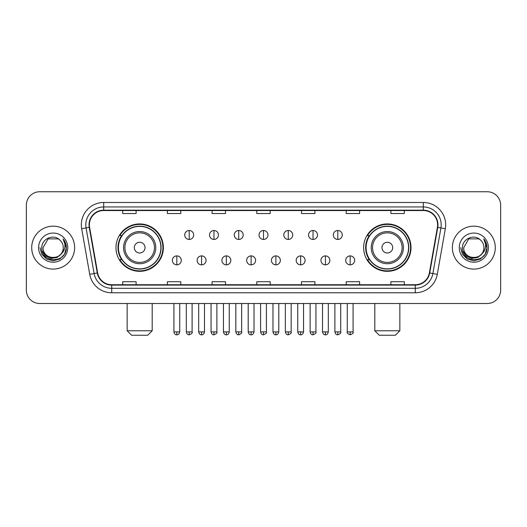 <?xml version="1.0" encoding="UTF-8"?>
<svg xmlns="http://www.w3.org/2000/svg" width="527" height="527" viewBox="0 0 527 527"><rect width="100%" height="100%" fill="white"/><g stroke="black" fill="none" stroke-linecap="round" stroke-linejoin="round"><path stroke-width="0.79" d="M363.637 247.631A23.695 23.695 0 0 0 387.325 271.326A23.695 23.695 0 0 0 411.02 247.631A23.695 23.695 0 0 0 387.325 223.935A23.695 23.695 0 0 0 363.637 247.631M115.98 247.631A23.695 23.695 0 0 0 139.675 271.326A23.695 23.695 0 0 0 163.363 247.631A23.695 23.695 0 0 0 139.675 223.935A23.695 23.695 0 0 0 115.98 247.631M121.665 259.699A21.679 21.679 0 0 1 121.665 235.562M369.315 259.699A21.679 21.679 0 0 1 369.315 235.562M26.35 205.161L26.35 290.1A13.412 13.412 0 0 0 39.762 303.512L487.238 303.512A13.412 13.412 0 0 0 500.65 290.1L500.65 205.161A13.412 13.412 0 0 0 487.238 191.749L39.762 191.749A13.412 13.412 0 0 0 26.35 205.161L26.35 290.1M31.712 247.631A21.455 21.455 0 0 0 53.174 269.086A21.455 21.455 0 0 0 74.63 247.631A21.455 21.455 0 0 0 53.174 226.175A21.455 21.455 0 0 0 31.712 247.631A21.455 21.455 0 0 0 53.174 269.086A21.455 21.455 0 0 0 74.63 247.631A21.455 21.455 0 0 0 53.174 226.175A21.455 21.455 0 0 0 31.712 247.631M452.37 247.631A21.455 21.455 0 0 0 473.826 269.086A21.455 21.455 0 0 0 495.288 247.631A21.455 21.455 0 0 0 473.826 226.175A21.455 21.455 0 0 0 452.37 247.631A21.455 21.455 0 0 0 473.826 269.086A21.455 21.455 0 0 0 495.288 247.631A21.455 21.455 0 0 0 473.826 226.175A21.455 21.455 0 0 0 452.37 247.631M89.379 224.831A14.308 14.308 0 0 1 103.687 210.53L423.313 210.53A14.308 14.308 0 0 1 437.403 227.315L429.36 272.914A14.308 14.308 0 0 1 415.276 284.732L111.724 284.732A14.308 14.308 0 0 1 97.64 272.914L89.597 227.315A14.308 14.308 0 0 1 89.379 224.831M89.023 224.831A14.664 14.664 0 0 0 89.247 227.381L97.284 272.973A14.664 14.664 0 0 0 111.724 285.094L415.276 285.094A14.664 14.664 0 0 0 429.716 272.973L437.753 227.381A14.664 14.664 0 0 0 423.313 210.168L103.687 210.168A14.664 14.664 0 0 0 89.023 224.831M81.672 228.711A22.351 22.351 0 0 1 103.687 202.48L423.313 202.48A22.351 22.351 0 0 1 445.328 228.711L437.285 274.31A22.351 22.351 0 0 1 415.276 292.781L111.724 292.781A22.351 22.351 0 0 1 89.715 274.31L81.672 228.711L86.079 227.934A17.878 17.878 0 0 1 103.687 206.953L423.313 206.953A17.878 17.878 0 0 1 440.921 227.934L432.884 273.533A17.878 17.878 0 0 1 415.276 288.309L111.724 288.309A17.878 17.878 0 0 1 94.116 273.533L86.079 227.934A17.878 17.878 0 0 1 85.802 224.831M487.238 191.749L39.762 191.749M39.762 303.512L487.238 303.512M500.65 290.1L500.65 205.161M429.716 272.973L432.884 273.533L440.921 227.934L445.328 228.711M256.794 210.53L256.794 213.554L270.206 213.554L270.206 210.53M212.091 210.53L212.091 213.554L225.503 213.554L225.503 210.53M167.388 210.53L167.388 213.554L180.801 213.554L180.801 210.53M122.686 210.53L122.686 213.554L136.098 213.554L136.098 210.53M301.497 210.53L301.497 213.554L314.909 213.554L314.909 210.53M346.199 210.53L346.199 213.554L359.612 213.554L359.612 210.53M390.902 210.53L390.902 213.554L404.314 213.554L404.314 210.53M270.206 284.732L270.206 281.708L256.794 281.708L256.794 284.732M225.503 284.732L225.503 281.708L212.091 281.708L212.091 284.732M180.801 284.732L180.801 281.708L167.388 281.708L167.388 284.732M136.098 284.732L136.098 281.708L122.686 281.708L122.686 284.732M314.909 284.732L314.909 281.708L301.497 281.708L301.497 284.732M359.612 284.732L359.612 281.708L346.199 281.708L346.199 284.732M404.314 284.732L404.314 281.708L390.902 281.708L390.902 284.732M60.915 254.119C55.552 261.372 42.542 256.735 43.069 247.631C42.45 260.661 63.892 260.661 63.273 247.631C63.892 260.661 42.45 260.661 43.069 247.631L48.122 238.883L58.22 238.883L59.788 239.996C53.589 233.501 41.653 238.85 41.765 247.631C40.632 263.23 65.915 263.632 66.323 248.388L66.349 247.631C66.31 244.317 65.21 241.406 63.042 238.902C64.689 241.603 65.269 244.515 64.781 247.631C64.307 250.279 63.023 252.446 60.915 254.119A10.105 10.105 0 0 0 63.273 247.631C63.892 260.661 42.45 260.661 43.069 247.631L48.122 238.883M63.273 247.631A10.105 10.105 0 0 0 59.788 239.996M61.56 253.579L56.995 257.525L51.02 258.362L45.52 255.872L42.081 250.905M38.596 247.631A14.572 14.572 0 0 0 53.174 262.202A14.572 14.572 0 0 0 67.746 247.631A14.572 14.572 0 0 0 53.174 233.059A14.572 14.572 0 0 0 38.596 247.631M63.042 238.902L66.343 248.013L65.73 243.639L66.343 248.013L65.73 243.639L66.343 248.013L63.141 239.014L66.343 248.013L63.141 239.014L66.349 247.631L64.584 254.218L59.762 259.04L53.174 260.806L46.587 259.04L41.758 254.218L39.999 247.631M63.141 239.014L66.343 248.019M147.718 335.251L131.625 335.251L127.159 330.778L152.191 330.778L147.718 335.251M145.037 247.631A5.362 5.362 0 0 0 139.675 242.268A5.362 5.362 0 0 0 134.306 247.631A5.362 5.362 0 0 0 139.675 252.993A5.362 5.362 0 0 0 145.037 247.631M155.768 247.631A16.093 16.093 0 0 0 139.675 231.537A16.093 16.093 0 0 0 123.581 247.631A16.093 16.093 0 0 0 139.675 263.724A16.093 16.093 0 0 0 155.768 247.631A16.093 16.093 0 0 1 139.675 263.724A16.093 16.093 0 0 1 123.581 247.631M160.906 247.631A21.232 21.232 0 0 0 139.675 226.399A21.232 21.232 0 0 0 118.437 247.631A21.232 21.232 0 0 0 139.675 268.862A21.232 21.232 0 0 0 160.906 247.631M162.915 247.631A23.247 23.247 0 0 1 119.807 259.699L121.961 259.699A21.436 21.436 0 0 0 153.851 263.704A21.436 21.436 0 0 0 153.851 231.557A21.436 21.436 0 0 0 121.961 235.562L119.807 235.562A23.247 23.247 0 0 1 162.915 247.631M395.375 335.251L379.282 335.251L374.809 330.778L399.841 330.778L395.375 335.251M392.694 247.631A5.362 5.362 0 0 0 387.325 242.268A5.362 5.362 0 0 0 381.963 247.631A5.362 5.362 0 0 0 387.325 252.993A5.362 5.362 0 0 0 392.694 247.631M403.418 247.631A16.093 16.093 0 0 0 387.325 231.537A16.093 16.093 0 0 0 371.232 247.631A16.093 16.093 0 0 0 387.325 263.724A16.093 16.093 0 0 0 403.418 247.631A16.093 16.093 0 0 1 387.325 263.724A16.093 16.093 0 0 1 371.232 247.631M408.563 247.631A21.232 21.232 0 0 0 387.325 226.399A21.232 21.232 0 0 0 366.094 247.631A21.232 21.232 0 0 0 387.325 268.862A21.232 21.232 0 0 0 408.563 247.631M410.573 247.631A23.247 23.247 0 0 1 367.464 259.699L369.618 259.699A21.436 21.436 0 0 0 401.508 263.704A21.436 21.436 0 0 0 401.508 231.557A21.436 21.436 0 0 0 369.618 235.562L367.464 235.562A23.247 23.247 0 0 1 410.573 247.631M189.206 230.51A4.473 4.473 0 0 0 184.733 234.976A4.473 4.473 0 0 0 189.206 239.449A4.473 4.473 0 0 0 193.672 234.976A4.473 4.473 0 0 0 189.206 230.51L189.206 239.449A4.473 4.473 0 0 0 193.672 234.976A4.473 4.473 0 0 0 189.206 230.51M213.969 230.51A4.473 4.473 0 0 0 209.496 234.976A4.473 4.473 0 0 0 213.969 239.449A4.473 4.473 0 0 0 218.441 234.976A4.473 4.473 0 0 0 213.969 230.51L213.969 239.449A4.473 4.473 0 0 0 218.441 234.976A4.473 4.473 0 0 0 213.969 230.51M238.738 230.51A4.473 4.473 0 0 0 234.265 234.976A4.473 4.473 0 0 0 238.738 239.449A4.473 4.473 0 0 0 243.204 234.976A4.473 4.473 0 0 0 238.738 230.51L238.738 239.449A4.473 4.473 0 0 0 243.204 234.976A4.473 4.473 0 0 0 238.738 230.51M263.5 230.51A4.473 4.473 0 0 0 259.027 234.976A4.473 4.473 0 0 0 263.5 239.449A4.473 4.473 0 0 0 267.973 234.976A4.473 4.473 0 0 0 263.5 230.51L263.5 239.449A4.473 4.473 0 0 0 267.973 234.976A4.473 4.473 0 0 0 263.5 230.51M288.262 230.51A4.473 4.473 0 0 0 283.796 234.976A4.473 4.473 0 0 0 288.262 239.449A4.473 4.473 0 0 0 292.735 234.976A4.473 4.473 0 0 0 288.262 230.51L288.262 239.449A4.473 4.473 0 0 0 292.735 234.976A4.473 4.473 0 0 0 288.262 230.51M313.031 230.51A4.473 4.473 0 0 0 308.558 234.976A4.473 4.473 0 0 0 313.031 239.449A4.473 4.473 0 0 0 317.504 234.976A4.473 4.473 0 0 0 313.031 230.51L313.031 239.449A4.473 4.473 0 0 0 317.504 234.976A4.473 4.473 0 0 0 313.031 230.51M337.794 230.51A4.473 4.473 0 0 0 333.327 234.976A4.473 4.473 0 0 0 337.794 239.449A4.473 4.473 0 0 0 342.267 234.976A4.473 4.473 0 0 0 337.794 230.51L337.794 239.449A4.473 4.473 0 0 0 342.267 234.976A4.473 4.473 0 0 0 337.794 230.51M176.822 255.898A4.473 4.473 0 0 0 172.349 260.371A4.473 4.473 0 0 0 176.822 264.844A4.473 4.473 0 0 0 181.288 260.371A4.473 4.473 0 0 0 176.822 255.898L176.822 264.844A4.473 4.473 0 0 0 181.288 260.371A4.473 4.473 0 0 0 176.822 255.898M201.584 255.898A4.473 4.473 0 0 0 197.118 260.371A4.473 4.473 0 0 0 201.584 264.844A4.473 4.473 0 0 0 206.057 260.371A4.473 4.473 0 0 0 201.584 255.898L201.584 264.844A4.473 4.473 0 0 0 206.057 260.371A4.473 4.473 0 0 0 201.584 255.898M226.353 255.898A4.473 4.473 0 0 0 221.88 260.371A4.473 4.473 0 0 0 226.353 264.844A4.473 4.473 0 0 0 230.819 260.371A4.473 4.473 0 0 0 226.353 255.898L226.353 264.844A4.473 4.473 0 0 0 230.819 260.371A4.473 4.473 0 0 0 226.353 255.898M251.115 255.898A4.473 4.473 0 0 0 246.649 260.371A4.473 4.473 0 0 0 251.115 264.844A4.473 4.473 0 0 0 255.588 260.371A4.473 4.473 0 0 0 251.115 255.898L251.115 264.844A4.473 4.473 0 0 0 255.588 260.371A4.473 4.473 0 0 0 251.115 255.898M275.885 255.898A4.473 4.473 0 0 0 271.412 260.371A4.473 4.473 0 0 0 275.885 264.844A4.473 4.473 0 0 0 280.351 260.371A4.473 4.473 0 0 0 275.885 255.898L275.885 264.844A4.473 4.473 0 0 0 280.351 260.371A4.473 4.473 0 0 0 275.885 255.898M300.647 255.898A4.473 4.473 0 0 0 296.181 260.371A4.473 4.473 0 0 0 300.647 264.844A4.473 4.473 0 0 0 305.12 260.371A4.473 4.473 0 0 0 300.647 255.898L300.647 264.844A4.473 4.473 0 0 0 305.12 260.371A4.473 4.473 0 0 0 300.647 255.898M325.416 255.898A4.473 4.473 0 0 0 320.943 260.371A4.473 4.473 0 0 0 325.416 264.844A4.473 4.473 0 0 0 329.882 260.371A4.473 4.473 0 0 0 325.416 255.898L325.416 264.844A4.473 4.473 0 0 0 329.882 260.371A4.473 4.473 0 0 0 325.416 255.898M350.178 255.898A4.473 4.473 0 0 0 345.712 260.371A4.473 4.473 0 0 0 350.178 264.844A4.473 4.473 0 0 0 354.651 260.371A4.473 4.473 0 0 0 350.178 255.898L350.178 264.844A4.473 4.473 0 0 0 354.651 260.371A4.473 4.473 0 0 0 350.178 255.898M483.931 247.631C484.55 260.661 463.108 260.661 463.727 247.631L468.78 238.883L478.878 238.883L480.446 239.996C474.247 233.501 462.311 238.85 462.423 247.631C461.283 263.23 486.573 263.632 486.981 248.388L487.001 247.631C486.968 244.317 485.861 241.406 483.694 238.902C485.347 241.603 485.927 244.515 485.439 247.631C484.965 250.279 483.674 252.446 481.573 254.119A10.105 10.105 0 0 0 483.931 247.631C484.55 260.661 463.108 260.661 463.727 247.631C463.108 260.661 484.55 260.661 483.931 247.631A10.105 10.105 0 0 0 480.446 239.996M481.573 254.119C476.204 261.372 463.2 256.735 463.727 247.631M482.212 253.579L477.653 257.525L471.672 258.362L466.171 255.872L462.739 250.905M459.254 247.631A14.572 14.572 0 0 0 473.826 262.202A14.572 14.572 0 0 0 488.404 247.631A14.572 14.572 0 0 0 473.826 233.059A14.572 14.572 0 0 0 459.254 247.631M483.694 238.902L487.001 248.013L486.381 243.639L487.001 248.013L486.381 243.639L487.001 248.013L483.793 239.014L487.001 248.013L483.793 239.014L487.001 247.631L485.242 254.218L480.413 259.04L473.826 260.806L467.238 259.04L462.416 254.218L460.651 247.631M483.793 239.014L487.001 248.019M423.313 202.48L423.313 210.168M86.079 227.934L89.247 227.381M111.724 292.781L111.724 285.094M415.276 285.094L415.276 292.781M89.715 274.31L97.284 272.973M437.753 227.381L440.921 227.934M103.687 202.48L103.687 210.168M432.884 273.533L437.285 274.31M154.457 247.631A14.782 14.782 0 0 0 139.675 232.848A14.782 14.782 0 0 0 124.886 247.631A14.782 14.782 0 0 0 139.675 262.413A14.782 14.782 0 0 0 154.457 247.631M402.114 247.631A14.782 14.782 0 0 0 387.325 232.848A14.782 14.782 0 0 0 372.543 247.631A14.782 14.782 0 0 0 387.325 262.413A14.782 14.782 0 0 0 402.114 247.631M189.206 331.898L186.294 331.898C186.802 333.966 187.777 334.935 189.206 334.803L189.206 331.898L192.111 331.898L192.111 303.512M213.969 331.898L211.063 331.898C211.571 333.966 212.539 334.935 213.969 334.803L213.969 331.898L216.874 331.898L216.874 303.512M238.738 331.898L235.826 331.898C236.333 333.966 237.302 334.935 238.738 334.803L238.738 331.898L241.643 331.898L241.643 303.512M263.5 331.898L260.595 331.898C261.102 333.966 262.071 334.935 263.5 334.803L263.5 331.898L266.405 331.898L266.405 303.512M288.262 331.898L285.357 331.898C285.865 333.966 286.833 334.935 288.262 334.803L288.262 331.898L291.174 331.898L291.174 303.512M313.031 331.898L310.126 331.898C310.634 333.966 311.602 334.935 313.031 334.803L313.031 331.898L315.936 331.898L315.936 303.512M337.794 331.898L334.889 331.898C335.396 333.966 336.364 334.935 337.794 334.803L337.794 331.898L340.706 331.898L340.706 303.512M176.822 331.898L173.917 331.898C174.424 333.966 175.392 334.935 176.822 334.803L176.822 331.898L179.727 331.898L179.727 303.512M201.584 331.898L198.679 331.898C199.186 333.966 200.155 334.935 201.584 334.803L201.584 331.898L204.489 331.898L204.489 303.512M226.353 331.898L223.448 331.898C223.955 333.966 224.924 334.935 226.353 334.803L226.353 331.898L229.258 331.898L229.258 303.512M251.115 331.898L248.21 331.898C248.718 333.966 249.686 334.935 251.115 334.803L251.115 331.898L254.021 331.898L254.021 303.512M275.885 331.898L272.979 331.898C273.487 333.966 274.455 334.935 275.885 334.803L275.885 331.898L278.79 331.898L278.79 303.512M300.647 331.898L297.742 331.898C298.249 333.966 299.217 334.935 300.647 334.803L300.647 331.898L303.552 331.898L303.552 303.512M325.416 331.898L322.511 331.898C323.018 333.966 323.986 334.935 325.416 334.803L325.416 331.898L328.321 331.898L328.321 303.512M350.178 331.898L347.273 331.898C346.687 332.827 347.655 333.795 350.178 334.803L350.178 331.898L353.083 331.898L353.083 303.512M152.191 303.512L152.191 330.778M127.159 303.512L127.159 330.778M399.841 303.512L399.841 330.778M374.809 303.512L374.809 330.778M186.294 331.898L186.294 303.512M192.111 331.898C192.698 332.827 191.729 333.795 189.206 334.803M211.063 331.898L211.063 303.512M216.874 331.898C217.467 332.827 216.498 333.795 213.969 334.803M235.826 331.898L235.826 303.512M241.643 331.898C242.229 332.827 241.261 333.795 238.738 334.803M260.595 331.898L260.595 303.512M266.405 331.898C266.998 332.827 266.03 333.795 263.5 334.803M285.357 331.898L285.357 303.512M291.174 331.898C291.76 332.827 290.792 333.795 288.262 334.803M310.126 331.898L310.126 303.512M315.936 331.898C316.529 332.827 315.561 333.795 313.031 334.803M334.889 331.898L334.889 303.512M340.706 331.898C341.292 332.827 340.323 333.795 337.794 334.803M173.917 331.898L173.917 303.512M179.727 331.898C179.22 333.966 178.251 334.935 176.822 334.803M198.679 331.898L198.679 303.512M204.489 331.898C203.982 333.966 203.014 334.935 201.584 334.803M223.448 331.898L223.448 303.512M229.258 331.898C228.751 333.966 227.783 334.935 226.353 334.803M248.21 331.898L248.21 303.512M254.021 331.898C253.513 333.966 252.545 334.935 251.115 334.803M272.979 331.898L272.979 303.512M278.79 331.898C278.282 333.966 277.314 334.935 275.885 334.803M297.742 331.898L297.742 303.512M303.552 331.898C303.045 333.966 302.076 334.935 300.647 334.803M322.511 331.898L322.511 303.512M328.321 331.898C327.814 333.966 326.845 334.935 325.416 334.803M347.273 331.898L347.273 303.512M353.083 331.898C353.676 332.827 352.708 333.795 350.178 334.803"/></g></svg>
